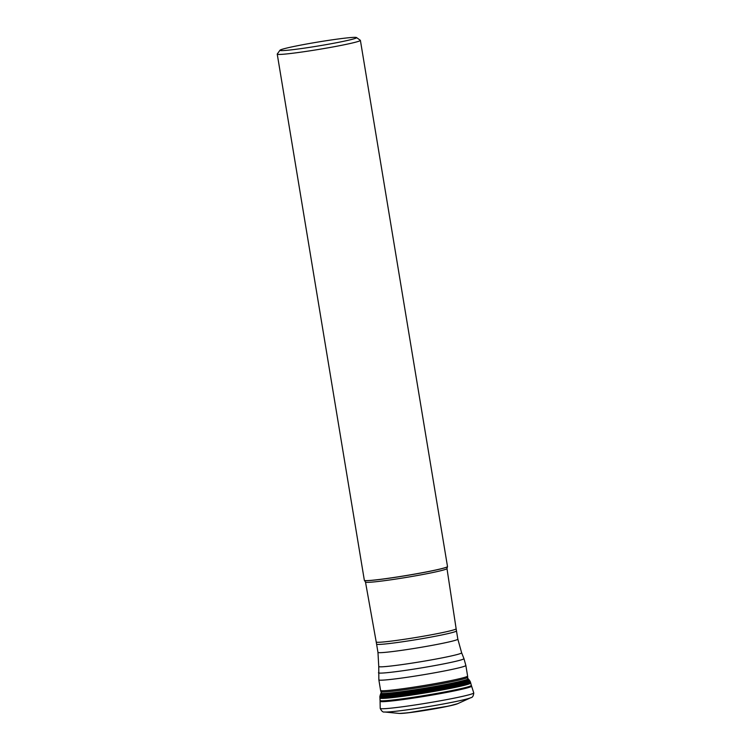 <?xml version="1.0" encoding="UTF-8"?>
<svg xmlns="http://www.w3.org/2000/svg" width="751" height="751" viewBox="0 0 751 751"><rect width="100%" height="100%" fill="white"/><g stroke="black" fill="none" stroke-linecap="round" stroke-linejoin="round"><path stroke-width="1.13" d="M380.213 708.381A47.416 2.403 -9.4 0 0 380.213 708.4A47.416 2.403 -9.4 0 0 405.155 706.409A47.416 2.403 -9.4 0 0 453.06 698.374A47.416 2.403 170.6 0 0 473.759 692.91A47.416 2.403 170.6 0 1 473.759 692.91C473.477 695.942 472.492 697.548 470.802 697.717A44.478 2.253 170.6 0 1 452.074 702.298A44.478 2.253 -9.4 0 1 384.559 711.995C383.048 712.417 381.602 711.225 380.213 708.4L380.081 701.312A46.384 2.347 -9.4 0 0 404.338 699.406A46.384 2.347 -9.4 0 0 451.351 691.511A46.384 2.347 170.6 0 0 471.6 686.161L473.759 692.901M280.001 50.214A38.827 1.962 -9.4 0 0 299.546 48.815A38.827 1.962 -9.4 0 0 339.63 42.112A38.827 1.962 -9.4 0 0 356.509 37.55A38.827 1.962 -9.4 0 0 335.284 39.39A38.827 1.962 -9.4 0 0 296.917 45.858A38.827 1.962 -9.4 0 0 280.001 50.214L277.269 54.016A42.14 2.131 -9.4 0 0 277.241 54.138L364.348 580.307A42.14 2.131 -9.4 0 0 364.413 580.401A42.14 2.131 -9.4 0 0 387.46 578.411A42.14 2.131 -9.4 0 0 429.103 571.389A42.14 2.131 170.6 0 0 447.465 566.658A42.075 2.131 170.6 0 1 447.408 566.733A42.075 2.131 170.6 0 1 429.074 571.455A42.075 2.131 170.6 0 1 387.497 578.467A42.075 2.131 170.6 0 1 364.488 580.457A42.075 2.131 170.6 0 1 364.46 580.429M277.241 54.138A42.14 2.131 -9.4 0 0 299.414 52.363A42.14 2.131 -9.4 0 0 341.996 45.22A42.14 2.131 -9.4 0 0 360.396 40.366L447.502 566.536A42.14 2.131 170.6 0 1 447.465 566.658L446.976 568.563A41.296 2.093 170.6 0 1 428.952 573.313A41.296 2.093 170.6 0 1 387.234 580.316A41.296 2.093 170.6 0 1 365.493 582.053L376.223 641.983A40.498 2.046 -9.4 0 0 397.542 640.284A40.498 2.046 -9.4 0 0 438.453 633.422A40.498 2.046 -9.4 0 0 456.139 628.756L446.976 568.563M360.396 40.366A42.14 2.131 -9.4 0 0 360.32 40.272L356.509 37.55M384.559 711.995L398.865 713.403A30.35 1.54 -9.4 0 0 398.875 713.403A30.35 1.54 -9.4 0 0 444.939 706.785A30.35 1.54 170.6 0 0 457.706 703.668A30.35 1.54 170.6 0 0 457.716 703.659L470.802 697.717M457.378 703.8A30.059 1.521 170.6 0 1 456.88 703.997A30.059 1.521 170.6 0 1 444.789 706.869A30.059 1.521 -9.4 0 1 399.767 713.45L408.037 712.812A29.655 1.502 -9.4 0 0 444.573 706.935A29.655 1.502 170.6 0 0 448.835 706.053L457.706 703.668M399.232 713.431A30.059 1.521 -9.4 0 0 399.767 713.45L398.875 713.403M401.259 713.412A29.655 1.502 -9.4 0 0 408.037 712.812L448.835 706.053A29.655 1.502 170.6 0 0 455.453 704.438M468.014 678.66A44.121 2.234 170.6 0 1 448.816 683.842A44.121 2.234 -9.4 0 1 403.334 691.446A44.121 2.234 -9.4 0 1 381.057 693.06L380.888 693.333A44.318 2.244 -9.4 0 0 403.418 691.671A44.318 2.244 -9.4 0 0 448.967 684.048A44.318 2.244 170.6 0 0 468.258 678.866L467.666 678.397M468.558 679.176A44.544 2.253 170.6 0 1 449.145 684.368A44.544 2.253 -9.4 0 1 403.522 692.009A44.544 2.253 -9.4 0 1 380.71 693.717L380.626 693.933A44.656 2.262 -9.4 0 0 403.587 692.197A44.656 2.262 -9.4 0 0 449.239 684.546A44.656 2.262 170.6 0 0 468.708 679.345L468.258 678.866M469.206 680.021A45.041 2.281 170.6 0 1 449.567 685.259A45.041 2.281 -9.4 0 1 403.569 692.966A45.041 2.281 -9.4 0 1 380.372 694.722L380.194 695.313A45.304 2.291 -9.4 0 0 403.54 693.539A45.304 2.291 -9.4 0 0 449.802 685.785A45.304 2.291 170.6 0 0 469.563 680.519L468.708 679.345M469.929 681.044A45.586 2.309 170.6 0 1 450.046 686.339A45.586 2.309 -9.4 0 1 403.522 694.14A45.586 2.309 -9.4 0 1 380.015 695.933L379.931 696.215A45.708 2.309 -9.4 0 0 403.512 694.422A45.708 2.309 -9.4 0 0 450.168 686.602A45.708 2.309 170.6 0 0 470.098 681.288L469.563 680.519M470.107 681.317A45.727 2.309 170.6 0 1 470.126 681.335A45.727 2.309 170.6 0 1 450.178 686.649A45.727 2.309 -9.4 0 1 403.54 694.459A45.727 2.309 -9.4 0 1 379.922 696.271L379.903 696.346A45.755 2.319 -9.4 0 0 403.597 694.525A45.755 2.319 -9.4 0 0 450.206 686.714A45.755 2.319 170.6 0 0 470.173 681.41L470.098 681.288M470.436 682.058L470.436 682.058A45.905 2.319 170.6 0 1 450.393 687.353A45.905 2.319 -9.4 0 1 403.925 695.154A45.905 2.319 -9.4 0 1 379.865 697.05L379.865 697.153A45.914 2.319 -9.4 0 0 403.935 695.248A45.914 2.319 -9.4 0 0 450.422 687.456A45.914 2.319 170.6 0 0 470.464 682.161L470.173 681.41M470.689 683.034A45.999 2.328 170.6 0 1 450.609 688.338A45.999 2.328 -9.4 0 1 404.047 696.158A45.999 2.328 -9.4 0 1 379.94 698.064L380.062 700.476A46.271 2.337 -9.4 0 0 404.273 698.571A46.271 2.337 -9.4 0 0 451.154 690.704A46.271 2.337 170.6 0 0 471.346 685.363L470.464 682.161M381.574 693.417L380.926 691.671A43.971 2.225 -9.4 0 0 404.245 689.775A43.971 2.225 -9.4 0 0 448.488 682.34A43.971 2.225 -9.4 0 0 467.695 677.299L467.601 676.031A44.093 2.234 -9.4 0 1 448.356 681.11A44.093 2.234 -9.4 0 1 403.803 688.592A44.093 2.234 -9.4 0 1 380.597 690.441L378.851 679.862A44.093 2.234 -9.4 0 0 402.048 678.012A44.093 2.234 -9.4 0 0 446.601 670.53A44.093 2.234 -9.4 0 0 465.855 665.452L467.601 676.031M378.448 672.765A43.333 2.197 -9.4 0 0 401.043 671A43.333 2.197 -9.4 0 0 445.033 663.621A43.333 2.197 -9.4 0 0 463.949 658.608L461.63 652.779A42 2.122 170.6 0 1 443.297 657.641A42 2.122 170.6 0 1 400.659 664.785A42 2.122 170.6 0 1 378.757 666.503L378.851 679.862M377.96 652.375L376.589 644.133A40.488 2.046 -9.4 0 0 397.889 642.434A40.488 2.046 -9.4 0 0 438.8 635.571A40.488 2.046 -9.4 0 0 456.477 630.906L457.838 639.148A40.488 2.046 170.6 0 1 440.161 643.814A40.488 2.046 170.6 0 1 399.26 650.676A40.488 2.046 170.6 0 1 377.96 652.375L378.757 666.503M380.626 693.933L380.372 694.722M380.194 695.313L380.015 695.933M379.903 696.346L379.865 697.05M379.865 697.153L379.94 698.064M471.6 686.161L471.346 685.363M380.062 700.476L380.081 701.312M467.648 679.167L467.695 677.299M465.855 665.452L463.949 658.608M457.838 639.148L461.63 652.779M376.589 644.133L376.223 641.983M456.477 630.906L456.139 628.756M364.413 580.401L365.493 582.053M380.926 691.671L380.597 690.441"/></g></svg>

